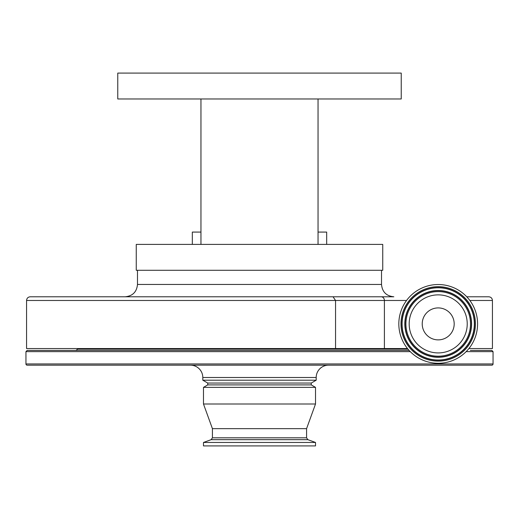 <?xml version="1.0" encoding="UTF-8"?>
<svg xmlns="http://www.w3.org/2000/svg" width="519" height="519" viewBox="0 0 519 519"><rect width="100%" height="100%" fill="white"/><g stroke="black" fill="none" stroke-linecap="round" stroke-linejoin="round"><path stroke-width="0.78" d="M136.257 244.404L382.743 244.404L382.743 270.282L136.257 270.282L136.257 244.404L152.969 244.404M322.74 244.404L342.073 244.404L326.672 244.404L326.672 232.077L318.043 232.077M318.043 98.973L401.232 98.973L401.232 73.088L117.768 73.088L117.768 98.973L318.043 98.973L318.043 244.404M381.51 284.457L137.49 284.457C136.757 291.944 132.65 296.051 125.163 296.784L393.837 296.784C386.35 296.051 382.244 291.944 381.51 284.457L381.51 270.282M468.916 348.547L492.434 348.547L492.434 300.482L469.864 300.482M335.553 348.547L335.553 300.482L26.566 300.482L26.566 348.547L407.499 348.547M381.193 296.784A3.698 3.205 90 0 1 384.397 300.482L335.553 300.482L333.042 296.784M26.566 300.482C26.787 298.23 28.02 296.998 30.264 296.784L259.5 296.784M426.248 313.288A15.985 15.985 0 0 1 448.812 311.938A15.985 15.985 0 0 1 450.161 334.502A15.985 15.985 0 0 1 427.598 335.851A15.985 15.985 0 0 1 426.248 313.288M416.491 304.634A29.025 29.025 0 0 1 457.466 302.181A29.025 29.025 0 0 1 459.918 343.156A29.025 29.025 0 0 1 418.943 345.609A29.025 29.025 0 0 1 416.491 304.634M467.664 350.027A39.379 39.379 0 0 1 412.073 353.355A39.379 39.379 0 0 1 408.751 297.763A39.379 39.379 0 0 1 464.336 294.442A39.379 39.379 0 0 1 467.664 350.027M466.763 296.784L488.736 296.784L466.763 296.784M401.232 98.973L396.14 98.973M390.677 98.973L388.439 98.973M383.346 98.973L380.505 98.973M370.851 98.973L367.27 98.973M359.602 98.973L355.528 98.973M170.018 98.973L167.695 98.973M144.749 98.973L138.495 98.973M130.561 98.973L124.463 98.973M200.957 244.404L200.957 98.973L200.957 232.077L192.328 232.077L192.328 244.404M174.663 244.404L167.676 244.404M159.813 244.404L156.946 244.404M382.743 244.404L366.031 244.404M356.157 244.404L354.587 244.404M349.637 244.404L347.905 244.404M207.736 384.903L203.487 387.356L315.513 387.356L311.264 384.903L207.736 384.903L207.736 383.054L311.264 383.054L316.194 380.206L316.194 377.508A12.326 12.326 0 0 1 328.521 365.181M207.736 383.054L202.806 380.206L316.194 380.206M202.806 380.206L202.806 377.508L316.194 377.508M190.479 365.181A12.326 12.326 0 0 1 202.806 377.508M384.462 365.181L375.218 365.181M461.696 365.181L452.451 365.181M25.95 363.949L493.05 363.949A1.233 1.233 0 0 1 491.817 365.181L27.183 365.181A1.233 1.233 0 0 1 25.95 363.949L25.95 351.629L27.183 350.396L409.076 350.396M493.05 363.949L493.05 351.629L466.159 351.629M470.318 350.396L491.817 350.396L493.05 351.629M407.953 349.099L77.714 349.099L75.949 350.396L250.872 350.396M77.714 349.099L78.304 348.671L407.597 348.671M203.487 442.46L203.487 445.912L315.513 445.912L315.513 442.46L203.487 442.46L211.123 439.677L307.877 439.677L315.513 442.46M211.123 439.677L212.42 437.822L212.42 428.655L306.58 428.655L315.513 404.003L315.513 387.356M212.42 428.655L203.487 404.003L315.513 404.003M462.364 345.323A32.288 32.288 0 0 1 416.776 348.054A32.288 32.288 0 0 1 414.052 302.467A32.288 32.288 0 0 1 459.633 299.742A32.288 32.288 0 0 1 462.364 345.323M463.045 345.926A33.203 33.203 0 0 1 416.173 348.736A33.203 33.203 0 0 1 413.371 301.863A33.203 33.203 0 0 1 460.243 299.061A33.203 33.203 0 0 1 463.045 345.926M463.182 346.056A33.391 33.391 0 0 1 416.05 348.872A33.391 33.391 0 0 1 413.228 301.74A33.391 33.391 0 0 1 460.366 298.918A33.391 33.391 0 0 1 463.182 346.056M411.184 299.924A36.122 36.122 0 0 1 462.176 296.874A36.122 36.122 0 0 1 465.225 347.866A36.122 36.122 0 0 1 414.233 350.915A36.122 36.122 0 0 1 411.184 299.924M411.048 299.8A36.311 36.311 0 0 1 462.299 296.732A36.311 36.311 0 0 1 465.368 347.99A36.311 36.311 0 0 1 414.11 351.058A36.311 36.311 0 0 1 411.048 299.8M466.049 348.593A37.219 37.219 0 0 1 413.507 351.739A37.219 37.219 0 0 1 410.36 299.197A37.219 37.219 0 0 1 462.903 296.051A37.219 37.219 0 0 1 466.049 348.593M406.546 300.482L384.397 300.482L384.397 348.547M410.25 351.629L25.95 351.629M212.42 437.822L306.58 437.822L306.58 428.655M492.434 300.482C492.213 298.23 490.98 296.998 488.736 296.784M137.49 284.457L137.49 270.282M96.443 348.547L95.587 348.671M311.264 384.903L311.264 383.054M203.487 404.003L203.487 387.356M307.877 439.677L306.58 437.822"/></g></svg>
